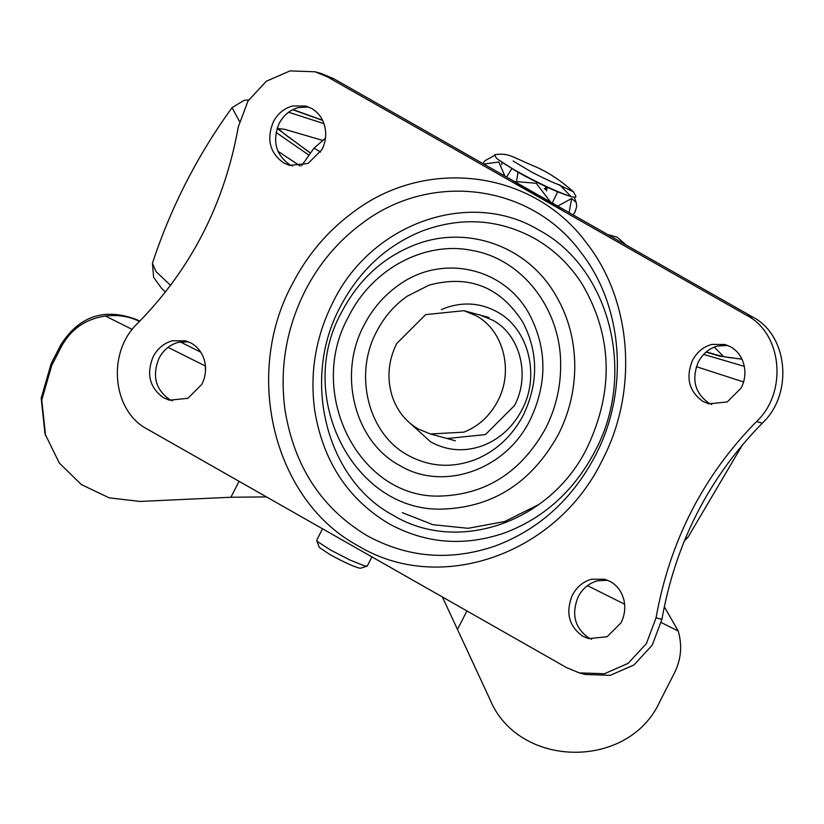 <?xml version="1.0" encoding="UTF-8"?>
<svg xmlns="http://www.w3.org/2000/svg" width="824" height="824" viewBox="0 0 824 824"><rect width="100%" height="100%" fill="white"/><g stroke="black" fill="none" stroke-linecap="round" stroke-linejoin="round"><path stroke-width="1.24" d="M205.464 371.397L205.258 364.579M320.567 152.059L314.006 148.124L325.459 138.175M626.25 245.109L617.248 237.24L607.649 234.521M314.006 148.124L301.625 165.706M322.534 528.792L316.725 540.142L317.94 541.862L330.331 549.907L349.839 559.97L364.455 565.851L367.267 566.016M316.725 540.441L319.29 547.435L330.136 554.634C342.073 561.257 351.549 565.686 358.564 567.921L360.716 568.199L367.03 566.191M499.138 160.206L517.173 171.804C538.669 183.721 555.736 191.693 568.354 195.721L568.725 195.824M575.852 196.328L573.514 191.889C560.001 179.787 546.178 170.908 532.026 165.253C511.683 156.735 508.604 152.646 494.554 154.727L496.367 158.064C500.065 161.154 506.647 165.408 516.123 170.815C539.061 183.536 557.374 192.116 571.073 196.534C575.131 197.657 576.635 197.42 575.585 195.834M501.888 162.307L501.744 164.707M484.924 160.742L482.895 163.554L484.924 160.742L494.163 155.643M504.885 176.068L498.808 161.998L483.801 164.069M546.981 188.15L546.528 190.89M506.626 177.057L511.735 168.632M550.556 202.045L536.259 183.288L514.3 181.424M552.276 203.023L557.642 191.848M574.276 197.204L575.935 201.767M574.998 212.025L573.174 214.91L574.998 212.025L576.687 206.68L576.306 202.611L571.66 198.471L557.755 206.134M308.598 106.996L298.432 107.553C290.007 109.88 283.59 115.185 279.161 123.456C272.136 140.832 275.597 154.531 289.543 164.553L292.551 166.005M321.988 149.546C325.593 142.284 326.562 134.765 324.903 126.989C322.895 118.697 318.466 112.517 311.606 108.459L305.735 106.028L292.602 105.966C284.177 108.294 277.75 113.599 273.331 121.87C266.307 139.246 269.767 152.945 283.714 162.967L289.595 165.387L308.042 163.492L321.988 149.546M188.449 341.795L178.283 342.351C169.857 344.69 163.43 349.984 159.011 358.255C151.977 375.631 155.437 389.33 169.394 399.352L172.401 400.814M201.839 384.355C205.433 377.093 206.412 369.574 204.754 361.788C202.745 353.496 198.306 347.316 191.456 343.258L185.575 340.827L172.443 340.765C164.017 343.103 157.6 348.398 153.182 356.668C146.147 374.044 149.608 387.743 163.564 397.765L169.435 400.196L187.882 398.301L201.839 384.355M727.798 345.452L717.632 345.998C709.207 348.336 702.779 353.64 698.361 361.911C691.336 379.287 694.797 392.976 708.743 402.998L711.751 404.46M741.188 388.001C744.793 380.739 745.761 373.221 744.103 365.444C742.094 357.142 737.655 350.973 730.806 346.904L724.924 344.483L711.792 344.411C703.377 346.75 696.949 352.054 692.531 360.325C685.496 377.701 688.957 391.39 702.913 401.412L708.784 403.842L727.242 401.947L741.188 388.001M607.638 580.25L597.472 580.807C589.047 583.135 582.63 588.439 578.211 596.71C571.176 614.086 574.637 627.785 588.594 637.807L591.601 639.259M621.028 622.8C624.633 615.538 625.612 608.019 623.953 600.243C621.935 591.951 617.506 585.771 610.646 581.713L604.775 579.282L591.642 579.221C583.217 581.548 576.8 586.853 572.371 595.124C565.346 612.5 568.807 626.199 582.753 636.221L588.635 638.641L607.082 636.746L621.028 622.8M480.66 315.242L492.865 320.279C520.263 334.853 530.605 375.775 514.433 405.624L485.46 434.588L447.144 438.523M388.804 523.631C347.882 499.076 323.193 461.45 314.747 410.733C309.577 372.984 315.633 336.862 332.906 302.367C371.222 222.923 470.03 188.294 538.999 230.133C610.028 267.924 636.839 374.014 594.897 451.398C573.988 490.98 543.85 518.162 504.494 532.963C464.005 546.786 425.442 543.675 388.804 523.631M340.384 306.621C359.552 270.262 387.115 244.944 423.052 230.679C462.027 216.558 499.251 219.163 534.704 238.517C553.986 249.569 569.837 264.803 582.259 284.218C612.335 335.893 614.055 390.205 587.419 447.144C551.287 522.045 458.123 554.696 393.099 515.247C326.119 479.609 300.853 379.596 340.384 306.621M441.427 309.567L447.278 307.29C464.777 301.718 481.412 303.253 497.16 311.894C528.617 328.632 540.482 375.61 521.911 409.878C513.146 426.544 500.58 438.286 484.203 445.114C465.56 452.242 447.7 451.15 430.643 441.87L410.434 423.557M564.1 211.48C549.144 202.107 531.274 191.94 510.489 180.992L746.894 315.458L752.724 317.044L333.535 78.599L320.876 73.367L315.036 71.781L289.986 70.915L266.265 81.277L247.983 101.064L238.301 126.855C224.602 203.487 191.147 268.871 137.927 323.029C106.687 352.013 111.982 410.991 147.465 429.211L566.665 667.667L579.324 672.889L604.383 673.754L628.115 663.382L646.407 643.575L656.069 617.773L661.909 619.36C675.618 542.707 709.093 477.312 762.334 423.165C793.512 394.16 788.177 335.255 752.724 317.044M656.069 617.773C669.788 541.121 703.263 475.726 756.504 421.579C787.682 392.574 782.347 333.668 746.894 315.458M579.324 672.889L585.153 674.475L610.224 675.34L633.955 664.968L652.237 645.161L661.909 619.36M510.489 180.992L327.695 77.013L315.036 71.781M392.44 396.993C386.672 378.916 388.083 361.118 396.653 343.598L425.627 314.624L463.943 310.689L476.148 315.736C503.546 330.311 513.888 371.233 497.706 401.082C489.868 415.955 478.6 426.307 463.891 432.147L430.427 433.98L418.211 428.943C406.005 421.806 397.415 411.155 392.44 396.993M132.262 329.446L105.431 316.025C117.204 314.675 127.823 316.138 137.299 320.412L139.462 321.494M678.162 630.885L664.278 606.721L678.204 631.029L661.281 622.563M139.802 321.144L137.114 319.805C104.875 307.424 79.444 315.757 60.801 344.823L51.139 363.703L41.2 398.208L44.99 433.826L59.338 463.067L81.329 484.563L109.17 497.83L139.874 501.445L230.916 497.253L266.482 496.903M105.431 316.025C85.624 318.95 70.936 329.157 61.367 346.636L51.706 365.526L41.767 400.031L45.557 435.649M442.395 596.978L489.703 698.855C517.905 768.802 628.887 770.461 659.911 701.399L674.485 672.92C681.16 659.406 682.406 645.439 678.204 631.029M402.308 512.641L432.971 524.723L468.104 528.297L504.659 521.541L538.814 504.535M625.261 244.028L623.552 243.564M571.073 196.534L559.702 184.906M546.703 187.017L544.396 188.748M573.514 191.889L557.106 184.02M569.116 212.602L571.66 198.471M288.606 112.249L323.945 123.621M278.038 128.554L284.743 129.327L322.04 140.224M714.223 347.11L723.73 356.627M741.971 359.202L719.785 356.143L706.055 352.095M310.411 153.12L277.111 128.42M744.299 366.35L703.634 354.402M308.959 155.169L276.071 132.417M300.183 165.974L277.935 151.276M239.454 121.375L232.049 107.656C197.43 155.386 170.887 207.246 152.43 263.247L156.076 271.673L170.558 285.351M743.578 381.955L696.362 366.69M292.674 109.726L322.617 120.407M742.651 444.558L687.958 537.289L685.187 538.917M367.102 535.672C407.674 557.869 450.378 561.319 495.214 546.003C538.793 529.626 572.165 499.519 595.319 455.682C629.485 390.844 623.408 306.188 580.704 252.103C530.563 183.731 430.241 170.826 361.417 223.881C337.881 241.391 319.146 263.649 305.199 290.656C286.082 328.858 279.377 368.853 285.104 410.661C294.456 466.817 321.782 508.49 367.102 535.672M553.759 291.974C567.437 313.8 574.441 338.231 574.781 365.259C574.833 389.67 569.332 412.803 558.27 434.66C531.851 482.153 493.72 506.935 443.868 509.036C354.351 513.414 294.014 396.571 341.929 311.596C358.718 279.758 382.841 257.582 414.317 245.078C465.22 224.746 524.764 244.769 553.759 291.974M475.767 459.411C452.191 468.413 429.613 467.043 408.045 455.301C368.266 434.145 353.259 374.735 376.743 331.403C384.18 317.013 394.253 305.323 406.984 296.331L429.077 285.135C468.908 274.443 500.158 286.793 522.838 322.184C538.329 352.106 538.536 382.995 523.456 414.853C512.374 435.927 496.47 450.779 475.767 459.411M292.221 284.187C307.115 255.337 327.138 231.554 352.281 212.86C425.792 156.179 532.974 169.971 586.523 242.998C632.142 300.781 638.631 391.215 602.138 460.482C556.808 554.449 439.923 595.422 358.347 545.931C274.33 501.219 242.627 375.734 292.221 284.187M441.51 496.027C360.037 500.014 305.127 393.666 348.737 316.334C372.314 268.614 425.297 240.474 472.605 250.548C522.663 259.313 561.175 309.453 560.65 365.176C560.711 387.393 555.695 408.447 545.632 428.336C521.592 471.555 486.881 494.122 441.51 496.027M529.564 314.634C547.115 348.531 547.342 383.51 530.265 419.591C505.957 469.979 443.291 491.938 399.558 465.406C354.505 441.437 337.51 374.158 364.105 325.078C372.52 308.784 383.933 295.548 398.353 285.351C441.705 253.318 504.607 267.357 529.564 314.634M756.504 421.579L762.334 423.165M327.695 77.013L333.535 78.599M205.155 365.918L168.044 347.357M180.291 341.919L200.757 352.157M624.592 604.208L587.471 585.637M137.299 320.412L137.114 319.805M61.367 346.636L60.801 344.823M51.706 365.526L51.139 363.703M466.94 610.934L457.485 629.402M265.112 496.13L264.741 496.862M239.073 481.319L230.916 497.253M367.277 566.016L371.943 556.9M559.887 184.957L559.774 184.926C556.828 184.36 547.538 180.137 531.892 172.247L513.084 160.989M518.038 172.288L516.741 180.271M545.261 189.561L547.867 187.553M732.927 357.822L732.938 357.822C731.846 358.224 726.521 357.286 716.973 355L706.292 351.889M310.514 152.986L285.681 135.002L277.286 127.864M248.724 99.879L244.017 100.394L232.049 107.656M322.514 120.211L292.973 109.582M687.958 537.289L684.332 540.966M165.397 292.077L161.391 288.081L153.625 277.379L152.43 263.247M463.943 310.689L489.013 317.508M455.384 440.768L430.427 433.98"/></g></svg>
